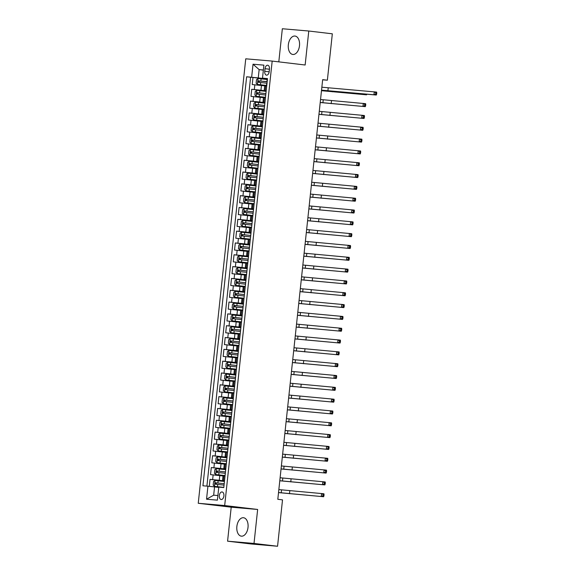 <?xml version="1.0" encoding="UTF-8"?>
<svg xmlns="http://www.w3.org/2000/svg" width="575" height="575" viewBox="0 0 575 575"><rect width="100%" height="100%" fill="white"/><g stroke="black" fill="none" stroke-linecap="round" stroke-linejoin="round"><path stroke-width="0.86" d="M248.012 527.426A9.272 5.592 -83.2 0 0 243.534 517.737A9.272 5.592 -83.2 0 0 236.864 526.47A9.272 5.592 -83.2 0 0 241.342 536.159A9.272 5.592 -83.2 0 0 248.012 527.426M299.489 45.727A9.272 5.592 -83.2 0 0 295.011 36.045A9.272 5.592 -83.2 0 0 288.341 44.771A9.272 5.592 -83.2 0 0 292.819 54.46A9.272 5.592 -83.2 0 0 299.489 45.727M223.905 495.93A3.802 2.293 -83.2 0 0 222.072 491.956A3.802 2.293 -83.2 0 0 219.334 495.542A3.802 2.293 -83.2 0 0 221.174 499.517A3.802 2.293 -83.2 0 0 223.905 495.93M227.578 541.183L254.013 543.447L257.65 509.464L231.208 507.193L227.578 541.183L251.124 543.979L277.56 546.25L282.519 499.855L277.811 499.294L322.661 79.659L327.369 80.212L332.328 33.817L308.782 31.021L282.339 28.75L278.803 61.87M231.208 507.193L198.246 503.276L245.748 58.815L272.183 61.079L224.681 505.54L198.246 503.276M264.716 85.855L252.231 84.554L252.986 77.46L267.44 79.177M266.189 90.821L251.721 89.283L266.175 91.001M251.721 89.283L250.966 96.37L263.451 97.678M262.186 109.494L249.701 108.193L250.456 101.099L264.91 102.817M260.921 121.318L248.436 120.017L249.198 112.923L263.645 114.641M259.663 133.141L247.178 131.833L247.933 124.739L262.387 126.464M258.398 144.958L245.913 143.657L246.668 136.562L261.122 138.28M257.133 156.781L244.648 155.48L245.403 148.386L259.857 150.104M255.868 168.604L243.383 167.296L244.145 160.202L258.592 161.927M254.61 180.421L242.118 179.12L242.88 172.026L257.334 173.743M253.345 192.244L240.86 190.936L241.615 183.849L256.069 185.567M252.08 204.06L239.595 202.759L240.35 195.665L254.804 197.383M250.815 215.884L238.33 214.583L239.092 207.489L253.539 209.207M249.557 227.707L237.065 226.399L237.827 219.312L252.274 221.03M248.292 239.523L235.807 238.222L236.562 231.128L251.016 232.846M247.027 251.347L234.542 250.046L235.297 242.952L249.751 244.67M245.762 263.17L233.278 261.862L234.039 254.768L248.486 256.493M244.504 274.987L232.013 273.686L232.774 266.592L247.221 268.309M243.239 286.81L230.755 285.502L231.509 278.415L245.963 280.133M241.974 298.633L229.49 297.325L230.244 290.231L244.698 291.949M240.709 310.45L228.225 309.149L228.987 302.055L243.433 303.772M239.452 322.273L226.96 320.965L227.722 313.878L242.168 315.596M238.187 334.089L225.702 332.788L226.457 325.694L240.911 327.412M236.922 345.913L224.437 344.612L225.192 337.518L239.646 339.236M235.657 357.736L223.172 356.428L223.934 349.334L238.381 351.059M234.392 369.552L221.907 368.252L222.669 361.158L237.116 362.875M233.134 381.376L220.649 380.075L221.404 372.981L235.858 374.699M231.869 393.199L219.384 391.891L220.139 384.797L234.593 386.522M230.604 405.016L218.119 403.715L218.874 396.621L233.328 398.338M229.339 416.839L216.854 415.531L217.616 408.444L232.063 410.162M228.081 428.655L215.589 427.354L216.351 420.26L230.805 421.978M226.816 440.479L214.331 439.178L215.086 432.084L229.54 433.802M225.551 452.302L213.066 450.994L213.821 443.907L228.275 445.625M224.286 464.118L211.801 462.817L212.563 455.723L227.01 457.441M223.028 475.942L210.536 474.641L211.298 467.547L225.745 469.265M224.537 480.607L222.539 480.463L224.523 480.736M225.803 468.79L223.804 468.647L225.788 468.92M227.06 456.967L225.069 456.823L227.046 457.096M228.325 445.151L226.334 445L228.311 445.273M229.59 433.327L227.592 433.183L229.576 433.457M230.855 421.504L228.857 421.36L230.841 421.633M232.113 409.688L230.122 409.537L232.099 409.81M233.378 397.864L231.387 397.72L233.364 397.993M234.643 386.041L232.645 385.897L234.629 386.17M235.908 374.224L233.91 374.081L235.894 374.354M237.166 362.401L235.175 362.257L237.159 362.53M238.431 350.585L236.44 350.434L238.417 350.707M239.696 338.761L237.705 338.618L239.682 338.891M240.961 326.938L238.963 326.794L240.947 327.067M242.219 315.122L240.228 314.971L242.212 315.244M243.484 303.298L241.493 303.154L243.469 303.428M244.749 291.475L242.758 291.331L244.734 291.604M246.014 279.658L244.016 279.515L245.999 279.788M247.272 267.835L245.281 267.691L247.264 267.964M248.537 256.019L246.546 255.868L248.522 256.141M249.802 244.195L247.811 244.052L249.787 244.325M251.067 232.372L249.068 232.228L251.052 232.501M252.332 220.556L250.333 220.405L252.317 220.678M253.589 208.732L251.598 208.588L253.575 208.862M254.854 196.909L252.863 196.765L254.84 197.038M256.119 185.092L254.121 184.942L256.105 185.215M257.384 173.269L255.386 173.125L257.37 173.398M258.642 161.446L256.651 161.302L258.628 161.575M259.907 149.629L257.916 149.486L259.893 149.759M261.172 137.806L259.174 137.662L261.158 137.935M262.437 125.99L260.439 125.839L262.423 126.112M263.695 114.166L261.704 114.022L263.681 114.296M264.96 102.343L262.969 102.199L264.946 102.472M265.025 68.698L264.744 71.3A3.687 2.221 -83.2 0 0 266.527 75.153A3.687 2.221 -83.2 0 0 269.179 71.681L269.452 69.079A3.687 2.221 -83.2 0 0 267.677 65.227A3.687 2.221 -83.2 0 0 265.025 68.698L269.438 69.223M263.357 70.136L259.145 69.632L258.261 77.905L246.639 76.784L202.925 485.782L207.927 486.213L206.54 499.215L217.4 500.149L218.787 487.14L223.79 487.571L267.504 78.574L262.502 78.142L267.476 78.833M251.642 77.215L253.029 64.213L263.889 65.14L262.502 78.142M224.502 480.908L219.269 480.283L219.772 475.554M225.767 469.085L220.534 468.46L221.037 463.738M227.032 457.262L221.792 456.643L222.302 451.914M228.297 445.445L223.057 444.82L223.56 440.091M229.554 433.622L224.322 432.997L224.825 428.274M230.819 421.806L225.587 421.18L226.09 416.451M232.084 409.982L226.845 409.357L227.355 404.628M233.349 398.159L228.11 397.541L228.613 392.811M234.607 386.342L229.375 385.717L229.878 380.988M235.872 374.519L230.64 373.894L231.143 369.164M237.137 362.696L231.897 362.077L232.408 357.348M238.402 350.879L233.162 350.254L233.673 345.525M239.667 339.056L234.428 338.431L234.931 333.708M240.925 327.232L235.693 326.614L236.196 321.885M242.19 315.416L236.95 314.791L237.461 310.062M243.455 303.593L238.215 302.975L238.726 298.245M244.72 291.777L239.48 291.151L239.983 286.422M245.978 279.953L240.745 279.328L241.248 274.598M247.243 268.13L242.01 267.512L242.513 262.782M248.508 256.313L243.268 255.688L243.778 250.959M249.773 244.49L244.533 243.865L245.036 239.143M251.031 232.667L245.798 232.048L246.301 227.319M252.296 220.85L247.063 220.225L247.566 215.496M253.561 209.027L248.321 208.409L248.831 203.679M254.826 197.211L249.586 196.585L250.089 191.856M256.083 185.387L250.851 184.762L251.354 180.032M257.348 173.564L252.116 172.946L252.619 168.216M258.613 161.748L253.374 161.122L253.884 156.393M259.878 149.924L254.639 149.299L255.142 144.577M261.136 138.101L255.904 137.482L256.407 132.753M262.401 126.284L257.169 125.659L257.672 120.93M263.666 114.461L258.427 113.836L258.937 109.113M264.931 102.645L259.692 102.019L260.195 97.29M266.225 90.527L264.227 90.376L266.211 90.649M252.986 77.46L250.592 77.251L206.899 486.127M219.269 480.283L210.033 479.363L209.286 486.357M211.298 467.547L220.534 468.46M212.563 455.723L221.792 456.643M213.821 443.907L223.057 444.82M215.086 432.084L224.322 432.997M216.351 420.26L225.587 421.18M217.616 408.444L226.845 409.357M218.874 396.621L228.11 397.541M220.139 384.797L229.375 385.717M221.404 372.981L230.64 373.894M222.669 361.158L231.897 362.077M223.934 349.334L233.162 350.254M225.192 337.518L234.428 338.431M226.457 325.694L235.693 326.614M227.722 313.878L236.95 314.791M228.987 302.055L238.215 302.975M230.244 290.231L239.48 291.151M231.509 278.415L240.745 279.328M232.774 266.592L242.01 267.512M234.039 254.768L243.268 255.688M235.297 242.952L244.533 243.865M236.562 231.128L245.798 232.048M237.827 219.312L247.063 220.225M239.092 207.489L248.321 208.409M240.35 195.665L249.586 196.585M241.615 183.849L250.851 184.762M242.88 172.026L252.116 172.946M244.145 160.202L253.374 161.122M245.403 148.386L254.639 149.299M246.668 136.562L255.904 137.482M247.933 124.739L257.169 125.659M249.198 112.923L258.427 113.836M250.456 101.099L259.692 102.019M266.728 85.797L264.737 85.653L264.227 90.376M265.463 97.613L263.472 97.47L262.969 102.199M264.205 109.437L262.207 109.293L261.704 114.022M262.94 121.26L260.949 121.109L260.439 125.839M261.675 133.077L259.684 132.933L259.174 137.662M260.41 144.9L258.419 144.756L257.916 149.486M259.152 156.723L257.154 156.572L256.651 161.302M257.887 168.54L255.889 168.396L255.386 173.125M256.623 180.363L254.632 180.219L254.121 184.942M255.357 192.187L253.367 192.036L252.863 196.765M254.1 204.003L252.102 203.859L251.598 208.588M252.835 215.826L250.837 215.682L250.333 220.405M251.57 227.643L249.579 227.499L249.068 232.228M250.305 239.466L248.314 239.322L247.811 244.052M249.047 251.289L247.049 251.138L246.546 255.868M247.782 263.106L245.784 262.962L245.281 267.691M246.517 274.929L244.526 274.785L244.016 279.515M245.252 286.752L243.261 286.602L242.758 291.331M243.994 298.569L241.996 298.425L241.493 303.154M242.729 310.392L240.731 310.248L240.228 314.971M241.464 322.208L239.473 322.065L238.963 326.794M240.199 334.032L238.208 333.888L237.705 338.618M238.934 345.855L236.943 345.704L236.44 350.434M237.676 357.672L235.678 357.528L235.175 362.257M236.411 369.495L234.42 369.351L233.91 374.081M235.146 381.318L233.155 381.168L232.645 385.897M233.881 393.135L231.89 392.991L231.387 397.72M232.623 404.958L230.625 404.814L230.122 409.537M231.358 416.774L229.36 416.631L228.857 421.36M230.093 428.598L228.103 428.454L227.592 433.183M228.828 440.421L226.838 440.27L226.334 445M227.571 452.238L225.572 452.094L225.069 456.823M226.306 464.061L224.307 463.917L223.804 468.647M225.041 475.884L223.05 475.733L222.539 480.463M267.454 78.998L258.261 77.905M254.013 543.447L277.56 546.25M257.65 509.464L224.681 505.54M272.183 61.079L305.145 65.004L308.782 31.021M322.64 79.81L327.369 80.212M263.372 69.992L259.145 69.632L253.029 64.213M218.759 487.406L214.554 486.903L213.67 495.183L217.889 495.542M250.592 77.251L246.639 76.784M210.033 479.363L224.487 481.088M207.927 486.213L214.554 486.903M206.54 499.215L213.67 495.183M267.418 79.357L267.03 79.343L267.059 81.636M266.786 85.265L266.397 85.251L266.778 85.316M258.017 78.581L257.392 84.432L256.119 83.159L256.5 79.616L258.06 78.552L261.086 78.861L260.849 81.104L266.793 81.585M266.397 85.251L267.044 82.829M321.849 87.206L376.625 92.086L376.754 92.963L375.813 92.855L375.683 94.034L376.632 94.149L376.754 92.963M321.533 90.16L373.958 94.76L374.275 91.806L375.813 92.855M375.683 94.034L373.958 94.76L376.309 95.04L321.533 90.21M376.309 95.04L376.632 94.149M257.392 84.432L266.764 85.459M257.428 84.468L266.764 85.488M261.086 78.861L267.016 79.508M321.482 90.634L366.562 94.825L321.475 90.692M260.849 81.104L258.47 80.859L258.319 82.275L266.62 83.174M259.67 82.441C258.858 81.88 258.908 81.406 259.828 81.017L267.152 81.823M365.298 94.092L364.212 94.544L364.27 94.005M366.562 94.825L366.778 94.221M266.132 91.375L256.795 90.376L255.235 91.432L254.862 94.983L256.162 96.284L265.499 97.283M256.162 96.284L265.499 97.304M320.217 102.458L365.305 106.648L320.217 102.515M265.894 93.617L257.205 92.683L257.054 94.099L265.743 95.04M258.412 94.257C257.593 93.703 257.643 93.229 258.563 92.841L265.894 93.646M320.534 99.504L365.621 103.694L365.743 104.578L364.802 104.463L364.679 105.642L365.621 105.757L365.743 104.578M364.679 105.642L362.947 106.368L363.263 103.414L364.802 104.463M365.305 106.648L365.621 105.757M264.874 103.191L255.53 102.192L253.978 103.256L253.597 106.799L254.897 108.107L264.241 109.106M254.897 108.107L264.234 109.128M318.96 114.281L364.04 118.472L318.952 114.339M264.629 105.441L255.94 104.499L255.789 105.922L264.478 106.857M257.147 106.08C256.328 105.527 256.378 105.052 257.298 104.664L264.629 105.462M319.276 111.32L364.356 115.51L364.485 116.394L363.544 116.287L363.414 117.465L364.356 117.58L364.485 116.394M363.414 117.465L361.682 118.191L361.998 115.237L363.544 116.287M364.04 118.472L364.356 117.58M263.609 115.014L254.265 114.015L252.713 115.072L252.332 118.622L253.64 119.923L262.976 120.923M253.64 119.923L262.976 120.951M317.695 126.097L362.775 130.288L317.688 126.155M263.364 117.257L254.682 116.323L254.531 117.738L263.213 118.68M255.882 117.904C255.063 117.343 255.113 116.869 256.033 116.481L263.364 117.286M318.011 123.143L363.091 127.334L363.22 128.218L362.279 128.103L362.149 129.289L363.091 129.397L363.22 128.218M362.149 129.289L360.424 130.007L360.733 127.053L362.279 128.103M362.775 130.288L363.091 129.397M252.375 131.747L261.711 132.746L252.375 131.747L251.067 130.446L251.447 126.895L252.964 125.86L252.339 131.711M252.964 125.86L262.344 126.838M316.43 137.921L361.51 142.111L316.423 137.978M262.107 129.08L253.417 128.146L253.266 129.562L261.956 130.496M254.617 129.72C253.805 129.167 253.855 128.692 254.775 128.304L262.099 129.109M316.746 134.967L361.826 139.157L361.955 140.034L361.014 139.926L360.884 141.105L361.833 141.22L361.955 140.034M360.884 141.105L359.159 141.831L359.476 138.877L361.014 139.926M361.51 142.111L361.833 141.22M251.11 143.57L260.446 144.569L251.11 143.57L249.809 142.262L250.182 138.719L251.699 137.684L251.074 143.534M251.699 137.684L261.079 138.654M315.165 149.737L360.252 153.935L315.165 149.802M253.359 141.543C252.54 140.983 252.59 140.516 253.51 140.127L260.834 140.925L252.152 139.962L252.001 141.385L260.691 142.32M315.481 146.783L360.568 150.973L360.69 151.857L359.749 151.75L359.627 152.928L360.568 153.043L360.69 151.857M359.627 152.928L357.894 153.654L358.211 150.693L359.749 151.75M360.252 153.935L360.568 153.043M249.845 155.387L259.188 156.386L249.845 155.387L248.544 154.086L248.925 150.535L250.441 149.507L249.816 155.358M250.441 149.507L259.814 150.478M313.907 161.561L358.987 165.751L313.9 161.618M252.094 153.367C251.275 152.806 251.325 152.332 252.245 151.944L259.577 152.749L250.887 151.786L250.736 153.202L259.426 154.143M314.223 158.607L359.303 162.797L359.433 163.681L358.491 163.566L358.362 164.752L359.303 164.86L359.433 163.681M358.362 164.752L356.629 165.471L356.946 162.517L358.491 163.566M358.987 165.751L359.303 164.86M248.58 167.21L257.923 168.209L248.58 167.21L247.279 165.902L247.66 162.358L249.176 161.323L248.551 167.174M249.176 161.323L258.556 162.301M312.642 173.384L357.722 177.574L312.635 173.442M250.829 165.183C250.01 164.63 250.06 164.155 250.98 163.767L258.312 164.565L249.629 163.602L249.478 165.025L258.161 165.959M312.958 170.43L358.038 174.62L358.168 175.497L357.226 175.389L357.097 176.568L358.038 176.683L358.168 175.497M357.097 176.568L355.372 177.294L355.681 174.34L357.226 175.389M357.722 177.574L358.038 176.683M257.291 174.117L247.954 173.118L246.395 174.182L246.014 177.725L247.322 179.033L256.658 180.025M247.322 179.033L256.658 180.054M311.377 185.2L356.457 189.391L311.37 185.258M249.564 177.007C248.745 176.446 248.803 175.979 249.715 175.583L257.047 176.388L248.364 175.425L248.213 176.841L256.896 177.783M311.693 182.246L356.773 186.437L356.902 187.321L355.961 187.206L355.832 188.392L356.773 188.499L356.902 187.321M355.832 188.392L354.107 189.11L354.423 186.156L355.961 187.206M356.457 189.391L356.773 188.499M256.026 185.941L246.689 184.942L245.13 185.998L244.756 189.549L246.057 190.85L255.393 191.849M246.057 190.85L255.393 191.877M310.112 197.024L355.199 201.214L310.112 197.081M255.789 188.183L247.099 187.249L246.948 188.665L255.638 189.606M248.307 188.823C247.487 188.269 247.537 187.795 248.458 187.407L255.782 188.212M310.428 194.07L355.515 198.26L355.637 199.144L354.696 199.029L354.574 200.215L355.515 200.323L355.637 199.144M354.574 200.215L352.842 200.934L353.158 197.98L354.696 199.029M355.199 201.214L355.515 200.323M254.761 197.757L245.424 196.765L243.872 197.822L243.491 201.365L244.792 202.673L254.136 203.672M244.792 202.673L254.128 203.694M308.854 208.847L353.934 213.037L308.847 208.905M254.524 200.007L245.834 199.065L245.683 200.488L254.373 201.423M247.042 200.646C246.222 200.093 246.272 199.618 247.193 199.23L254.524 200.028M309.17 205.886L354.25 210.083L354.38 210.96L353.438 210.853L353.309 212.031L354.25 212.146L354.38 210.96M353.309 212.031L351.577 212.757L351.893 209.803L353.438 210.853M353.934 213.037L354.25 212.146M253.503 209.58L244.159 208.581L242.607 209.645L242.226 213.188L243.498 214.461L252.871 215.488M244.123 208.61L243.527 214.489L252.863 215.517M307.589 220.663L352.669 224.854L307.582 220.721M253.259 211.83L244.576 210.888L244.425 212.304L253.108 213.246M245.777 212.47C244.957 211.909 245.007 211.435 245.928 211.047L253.259 211.852M307.905 217.709L352.985 221.9L353.115 222.784L352.173 222.669L352.044 223.855L352.985 223.963L353.115 222.784M352.044 223.855L350.312 224.573L350.628 221.619L352.173 222.669M352.669 224.854L352.985 223.963M252.238 221.404L242.902 220.405L241.342 221.461L240.961 225.012L242.269 226.313L251.606 227.312M242.269 226.313L251.606 227.333M306.324 232.487L351.404 236.677L306.317 232.544M252.001 223.646L243.311 222.712L243.16 224.128L251.843 225.062M244.512 224.286C243.692 223.732 243.743 223.258 244.662 222.87L251.994 223.675M306.64 229.533L351.72 233.723L351.85 234.607L350.908 234.492L350.779 235.671L351.72 235.786L351.85 234.607M350.779 235.671L349.054 236.397L349.37 233.443L350.908 234.492M351.404 236.677L351.72 235.786M250.973 233.22L241.637 232.221L240.077 233.285L239.703 236.828L241.004 238.136L250.341 239.135M241.004 238.136L250.341 239.157M305.059 244.303L350.146 248.501L305.052 244.368M250.736 235.47L242.046 234.528L241.895 235.951L250.585 236.886M243.254 236.109C242.434 235.549 242.485 235.082 243.405 234.693L250.729 235.491M305.375 241.349L350.455 245.539L350.585 246.423L349.643 246.316L349.521 247.494L350.463 247.609L350.585 246.423M349.521 247.494L347.789 248.22L348.105 245.259L349.643 246.316M350.146 248.501L350.463 247.609M249.708 245.043L240.372 244.044L238.819 245.101L238.438 248.652L239.739 249.952L249.083 250.952M239.739 249.952L249.076 250.98M303.801 256.127L348.881 260.317L303.794 256.184M249.471 247.286L240.781 246.352L240.63 247.768L249.32 248.709M241.989 247.933C241.169 247.372 241.22 246.898 242.14 246.51L249.471 247.315M304.118 253.173L349.197 257.363L349.327 258.247L348.378 258.132L348.256 259.318L349.197 259.426L349.327 258.247M348.256 259.318L346.524 260.037L346.84 257.082L348.378 258.132M348.881 260.317L349.197 259.426M248.45 256.867L239.107 255.868L237.554 256.924L237.173 260.468L238.474 261.776L247.818 262.775M238.474 261.776L247.811 262.797M302.536 267.95L347.616 272.14L302.529 268.007M248.206 259.109L239.523 258.168L239.373 259.591L248.055 260.525M240.724 259.749C239.904 259.196 239.955 258.721 240.875 258.333L248.206 259.131M302.853 264.996L347.933 269.186L348.062 270.063L347.12 269.955L346.991 271.134L347.933 271.249L348.062 270.063M346.991 271.134L345.259 271.86L345.575 268.906L347.12 269.955M347.616 272.14L347.933 271.249M247.185 268.683L237.849 267.684L236.289 268.748L235.908 272.291L237.216 273.599L246.553 274.591M237.216 273.599L246.553 274.62M301.271 279.766L346.351 283.957L301.264 279.831M246.941 270.933L238.258 269.991L238.107 271.407L246.79 272.349M239.459 271.572C238.639 271.012 238.69 270.545 239.61 270.157L246.941 270.954M301.588 276.812L346.668 281.002L346.797 281.887L345.855 281.772L345.726 282.957L346.668 283.072L346.797 281.887M345.726 282.957L344.001 283.676L344.317 280.722L345.855 281.772M346.351 283.957L346.668 283.072M245.92 280.507L236.584 279.507L235.024 280.564L234.65 284.115L235.951 285.416L245.288 286.415M235.951 285.416L245.288 286.443M300.006 291.59L345.093 295.78L299.999 291.647M245.683 282.749L236.993 281.815L236.842 283.231L245.532 284.172M238.201 283.389C237.382 282.835 237.432 282.361 238.352 281.973L245.676 282.778M300.322 288.636L345.402 292.826L345.532 293.71L344.59 293.595L344.468 294.781L345.41 294.889L345.532 293.71M344.468 294.781L342.736 295.5L343.052 292.546L344.59 293.595M345.093 295.78L345.41 294.889M234.686 297.239L244.023 298.238L234.686 297.239L233.385 295.931L233.766 292.387L235.283 291.353L234.658 297.203M235.283 291.353L244.655 292.323M298.748 303.413L343.828 307.603L298.741 303.471M236.936 295.212C236.117 294.659 236.167 294.184 237.087 293.796L244.418 294.594L235.728 293.631L235.577 295.054L244.267 295.988M299.058 300.452L344.145 304.649L344.267 305.526L343.325 305.418L343.203 306.597L344.145 306.712L344.267 305.526M343.203 306.597L341.471 307.323L341.787 304.369L343.325 305.418M343.828 307.603L344.145 306.712M233.421 309.055L242.765 310.054L233.421 309.055L232.12 307.754L232.501 304.211L234.018 303.176L233.393 309.027M234.018 303.176L243.397 304.146M297.483 315.229L342.563 319.42L297.476 315.287M235.671 307.036C234.852 306.475 234.902 306.001 235.822 305.613L243.153 306.418L234.471 305.454L234.312 306.87L243.002 307.812M297.8 312.275L342.88 316.466L343.009 317.35L342.067 317.235L341.938 318.421L342.88 318.528L343.009 317.35M341.938 318.421L340.206 319.139L340.522 316.185L342.067 317.235M342.563 319.42L342.88 318.528M232.163 320.879L241.5 321.878L232.163 320.879L230.855 319.578L231.236 316.027L232.753 314.992L232.127 320.85M232.753 314.992L242.132 315.97M296.218 327.053L341.298 331.243L296.211 327.11M234.406 318.852C233.587 318.298 233.637 317.824 234.557 317.436L241.888 318.241L233.206 317.278L233.055 318.694L241.737 319.635M296.535 324.099L341.615 328.289L341.744 329.173L340.803 329.058L340.673 330.237L341.615 330.352L341.744 329.173M340.673 330.237L338.948 330.963L339.264 328.009L340.803 329.058M341.298 331.243L341.615 330.352M230.898 332.702L240.235 333.701L230.898 332.702L229.597 331.394L229.971 327.851L231.488 326.816L230.862 332.666M231.488 326.816L240.868 327.786M294.953 338.876L340.033 343.067L294.946 338.934M233.148 330.675C232.329 330.122 232.379 329.647 233.299 329.259L240.623 330.057L231.941 329.094L231.79 330.517L240.479 331.452M295.27 335.915L340.35 340.105L340.479 340.989L339.537 340.882L339.415 342.06L340.357 342.175L340.479 340.989M339.415 342.06L337.683 342.786L337.999 339.825L339.537 340.882M340.033 343.067L340.357 342.175M239.603 339.609L230.266 338.61L228.713 339.667L228.333 343.217L229.633 344.518L238.97 345.518M229.633 344.518L238.97 345.546M293.696 350.692L338.776 354.883L293.688 350.75M239.365 341.852L230.676 340.918L230.525 342.333L239.214 343.275M231.883 342.499C231.064 341.938 231.114 341.464 232.034 341.076L239.365 341.881M294.005 347.738L339.092 351.929L339.214 352.813L338.272 352.698L338.15 353.884L339.092 353.992L339.214 352.813M338.15 353.884L336.418 354.603L336.734 351.648L338.272 352.698M338.776 354.883L339.092 353.992M238.345 351.433L229.001 350.434L227.448 351.49L227.068 355.034L228.368 356.342L237.712 357.341M228.368 356.342L237.705 357.363M292.431 362.516L337.511 366.706L292.423 362.573M238.1 353.675L229.418 352.734L229.26 354.157L237.949 355.091M230.618 354.315C229.799 353.762 229.849 353.287 230.769 352.899L238.1 353.697M292.747 359.562L337.827 363.752L337.956 364.629L337.015 364.521L336.885 365.7L337.827 365.815L337.956 364.629M336.885 365.7L335.153 366.426L335.469 363.472L337.015 364.521M337.511 366.706L337.827 365.815M237.08 363.249L227.736 362.25L226.183 363.314L225.803 366.857L227.111 368.165L236.447 369.164M227.111 368.165L236.447 369.186M291.166 374.332L336.246 378.522L291.158 374.397M236.835 365.499L228.153 364.557L228.002 365.973L236.684 366.915M229.353 366.138C228.534 365.578 228.584 365.111 229.504 364.723L236.835 365.52M291.482 371.378L336.562 375.568L336.691 376.452L335.75 376.338L335.62 377.523L336.562 377.638L336.691 376.452M335.62 377.523L333.895 378.249L334.212 375.288L335.75 376.338M336.246 378.522L336.562 377.638M235.815 375.073L226.478 374.073L224.918 375.13L224.537 378.681L225.846 379.982L235.182 380.981M225.846 379.982L235.182 381.009M289.901 386.156L334.981 390.346L289.893 386.213M235.577 377.315L226.888 376.381L226.737 377.797L235.427 378.738M228.088 377.962C227.276 377.401 227.326 376.927 228.246 376.539L235.57 377.344M290.217 383.202L335.297 387.392L335.426 388.276L334.485 388.161L334.363 389.347L335.304 389.455L335.426 388.276M334.363 389.347L332.63 390.066L332.947 387.112L334.485 388.161M334.981 390.346L335.304 389.455M234.55 386.889L225.213 385.897L223.653 386.953L223.28 390.497L224.581 391.805L233.917 392.804M224.581 391.805L233.917 392.826M288.636 397.979L333.723 402.169L288.636 398.037M234.312 389.138L225.623 388.197L225.472 389.62L234.162 390.554M226.83 389.778C226.011 389.225 226.061 388.75 226.981 388.362L234.312 389.16M288.952 395.025L334.039 399.215L334.161 400.092L333.22 399.984L333.098 401.163L334.039 401.278L334.161 400.092M333.098 401.163L331.365 401.889L331.682 398.935L333.22 399.984M333.723 402.169L334.039 401.278M233.292 398.712L223.948 397.713L222.396 398.777L222.015 402.32L223.316 403.628L232.659 404.62M223.316 403.628L232.652 404.649M287.378 409.795L332.458 413.986L287.371 409.853M233.048 400.962L224.358 400.02L224.207 401.436L232.897 402.378M225.565 401.602C224.746 401.041 224.796 400.567 225.716 400.178L233.048 400.983M287.694 406.841L332.774 411.032L332.903 411.916L331.962 411.801L331.832 412.987L332.774 413.094L332.903 411.916M331.832 412.987L330.1 413.705L330.417 410.751L331.962 411.801M332.458 413.986L332.774 413.094M232.027 410.536L222.683 409.537L221.131 410.593L220.75 414.144L222.058 415.445L231.394 416.444M222.058 415.445L231.394 416.465M286.113 421.619L331.193 425.809L286.106 421.676M231.783 412.778L223.1 411.844L222.949 413.26L231.632 414.201M224.3 413.418C223.481 412.864 223.531 412.39 224.451 412.002L231.783 412.807M286.429 418.665L331.509 422.855L331.638 423.739L330.697 423.624L330.567 424.803L331.509 424.918L331.638 423.739M330.567 424.803L328.842 425.529L329.152 422.575L330.697 423.624M331.193 425.809L331.509 424.918M230.762 422.352L221.425 421.353L219.866 422.417L219.485 425.96L220.793 427.268L230.129 428.267M220.793 427.268L230.129 428.289M284.848 433.442L329.928 437.632L284.841 433.5M230.525 424.602L221.835 423.66L221.684 425.083L230.374 426.018M223.035 425.241C222.223 424.688 222.273 424.213 223.193 423.825L230.518 424.623M285.164 430.481L330.244 434.671L330.373 435.555L329.432 435.448L329.303 436.626L330.251 436.741L330.373 435.555M329.303 436.626L327.577 437.352L327.894 434.398L329.432 435.448M329.928 437.632L330.251 436.741M229.497 434.175L220.16 433.176L218.601 434.24L218.227 437.783L219.528 439.084L228.864 440.083M219.528 439.084L228.864 440.112M283.583 445.258L328.67 449.449L283.583 445.316M229.26 436.418L220.57 435.483L220.419 436.899L229.109 437.841M221.778 437.065C220.958 436.504 221.008 436.03 221.928 435.642L229.252 436.447M283.899 442.304L328.986 446.495L329.108 447.379L328.167 447.264L328.045 448.45L328.986 448.558L329.108 447.379M328.045 448.45L326.312 449.168L326.629 446.214L328.167 447.264M328.67 449.449L328.986 448.558M218.263 450.908L227.607 451.907L218.263 450.908L216.962 449.607L217.343 446.056L218.859 445.021L218.234 450.879M218.859 445.021L228.232 445.999M282.325 457.082L327.405 461.272L282.318 457.139M227.995 448.241L219.305 447.307L219.154 448.723L227.844 449.657M220.513 448.881C219.693 448.327 219.743 447.853 220.663 447.465L227.995 448.27M282.641 454.128L327.721 458.318L327.851 459.195L326.909 459.087L326.78 460.266L327.721 460.381L327.851 459.195M326.78 460.266L325.048 460.992L325.364 458.038L326.909 459.087M327.405 461.272L327.721 460.381M216.998 462.731L226.342 463.73L216.998 462.731L215.697 461.423L216.078 457.88L217.594 456.845L216.969 462.695M217.594 456.845L226.974 457.815M281.06 468.898L326.14 473.096L281.053 468.963M219.248 460.704C218.428 460.144 218.478 459.677 219.398 459.288L226.73 460.086L218.047 459.123L217.896 460.546L226.579 461.481M281.376 465.944L326.456 470.134L326.586 471.018L325.644 470.911L325.515 472.089L326.456 472.204L326.586 471.018M325.515 472.089L323.79 472.815L324.099 469.854L325.644 470.911M326.14 473.096L326.456 472.204M215.74 474.548L225.077 475.547L215.74 474.548L214.432 473.247L214.813 469.696L216.329 468.668L215.704 474.519M216.329 468.668L225.709 469.638M279.795 480.722L324.875 484.912L279.788 480.779M217.982 472.528C217.163 471.967 217.221 471.493 218.133 471.105L225.465 471.91L216.782 470.947L216.631 472.363L225.314 473.304M280.111 477.768L325.191 481.958L325.321 482.842L324.379 482.727L324.25 483.913L325.191 484.021L325.321 482.842M324.25 483.913L322.525 484.632L322.841 481.677L324.379 482.727M324.875 484.912L325.191 484.021M214.475 486.371L223.812 487.37L214.475 486.371L213.174 485.063L213.548 481.519L215.064 480.484L214.439 486.335M215.064 480.484L224.444 481.462M278.53 492.545L323.617 496.735L278.53 492.603M216.725 484.344C215.905 483.791 215.956 483.316 216.876 482.928L224.2 483.726L215.517 482.763L215.366 484.186L224.056 485.12M278.846 489.591L323.933 493.781L324.056 494.658L323.114 494.55L322.992 495.729L323.933 495.844L324.056 494.658M322.992 495.729L321.26 496.455L321.576 493.501L323.114 494.55M323.617 496.735L323.933 495.844M260.957 90.196L261.46 85.467M254.33 89.506L254.833 84.777M212.642 479.593L213.145 474.864M213.907 467.77L214.41 463.04M215.172 455.946L215.675 451.217M216.43 444.13L216.94 439.401M217.695 432.307L218.198 427.577M218.96 420.483L219.463 415.761M220.225 408.667L220.728 403.938M221.483 396.843L221.993 392.114M222.748 385.02L223.251 380.298M224.013 373.204L224.516 368.474M225.278 361.38L225.781 356.651M226.536 349.564L227.046 344.835M227.801 337.741L228.304 333.011M229.066 325.917L229.569 321.188M230.331 314.101L230.834 309.372M231.588 302.277L232.099 297.548M232.853 290.454L233.357 285.732M234.118 278.638L234.622 273.908M235.383 266.814L235.887 262.085M236.641 254.998L237.152 250.269M237.906 243.175L238.417 238.445M239.171 231.351L239.674 226.622M240.436 219.535L240.939 214.806M241.701 207.712L242.204 202.982M242.959 195.888L243.469 191.166M244.224 184.072L244.727 179.343M245.489 172.248L245.992 167.519M246.754 160.432L247.257 155.703M248.012 148.609L248.522 143.879M249.277 136.785L249.78 132.056M250.542 124.969L251.045 120.24M251.807 113.146L252.31 108.416M253.065 101.322L253.575 96.6M265.19 90.433L265.7 85.711M263.925 102.257L264.435 97.527M262.667 114.08L263.17 109.351M261.402 125.896L261.905 121.167M260.137 137.72L260.647 132.99M258.872 149.543L259.382 144.814M257.614 161.359L258.118 156.63M256.349 173.183L256.853 168.453M255.084 184.999L255.588 180.277M253.819 196.822L254.33 192.093M252.562 208.646L253.065 203.917M251.297 220.462L251.8 215.733M250.032 232.286L250.535 227.556M248.767 244.109L249.277 239.38M247.509 255.925L248.012 251.196M246.244 267.749L246.747 263.019M244.979 279.565L245.482 274.843M243.714 291.388L244.224 286.659M242.456 303.212L242.959 298.482M241.191 315.028L241.694 310.306M239.926 326.852L240.429 322.122M238.661 338.675L239.171 333.946M237.403 350.491L237.906 345.762M236.138 362.315L236.641 357.585M234.873 374.138L235.376 369.409M233.608 385.954L234.118 381.225M232.343 397.778L232.853 393.048M231.085 409.594L231.588 404.872M229.82 421.418L230.323 416.688M228.555 433.241L229.066 428.512M227.29 445.057L227.801 440.328M226.033 456.881L226.536 452.151M224.768 468.704L225.271 463.975M223.502 480.52L224.006 475.791M269.158 71.825L264.744 71.3M328.217 87.853L327.901 90.807M260.698 82.527L260.453 84.769M324.214 90.498L324.163 90.958M332.508 91.281L332.451 91.82M259.828 81.017L258.47 80.859M256.752 90.404L256.127 96.255M259.433 94.343L259.196 96.593M259.828 90.677L259.584 92.927M323.222 99.82L322.906 102.774M331.502 100.69L331.186 103.644M258.563 92.841L257.205 92.683M255.494 102.221L254.869 108.071M258.168 106.167L257.931 108.409M258.563 102.501L258.319 104.743M321.957 111.643L321.641 114.597M330.237 112.506L329.921 115.467M257.298 104.664L255.94 104.499M254.229 114.044L253.604 119.895M256.91 117.983L256.666 120.233M257.298 114.324L257.061 116.567M320.692 123.46L320.376 126.421M328.972 124.329L328.656 127.283M256.033 116.481L254.682 116.323M255.645 129.806L255.401 132.056M256.033 126.141L255.796 128.39M319.427 135.283L319.111 138.237M327.714 136.153L327.398 139.107M254.775 128.304L253.417 128.146M254.38 141.63L254.143 143.872M254.775 137.964L254.531 140.207M318.169 147.107L317.853 150.061M326.449 147.969L326.133 150.923M253.51 140.127L252.152 139.962M253.115 153.446L252.878 155.696M253.51 149.78L253.266 152.03M316.904 158.923L316.588 161.877M325.184 159.792L324.868 162.747M252.245 151.944L250.887 151.786M251.857 165.269L251.613 167.512M252.245 161.604L252.008 163.853M315.639 170.746L315.323 173.7M323.919 171.616L323.603 174.57M250.98 163.767L249.629 163.602M247.911 173.147L247.286 178.998M250.592 177.093L250.348 179.335M250.98 173.427L250.743 175.67M314.374 182.57L314.058 185.524M322.661 183.432L322.345 186.386M249.715 175.583L248.364 175.425M246.646 184.97L246.021 190.821M249.327 188.909L249.09 191.159M249.722 185.243L249.478 187.493M313.116 194.386L312.8 197.34M321.396 195.256L321.08 198.21M248.458 187.407L247.099 187.249M245.388 196.787L244.763 202.637M248.062 200.732L247.825 202.975M248.458 197.067L248.213 199.309M311.851 206.209L311.535 209.163M320.131 207.072L319.815 210.033M247.193 199.23L245.834 199.065M246.797 212.549L246.56 214.798M247.193 208.89L246.955 211.133M310.586 218.026L310.27 220.987M318.866 218.895L318.55 221.849M245.928 211.047L244.576 210.888M242.858 220.426L242.233 226.284M245.539 224.372L245.295 226.622M245.928 220.707L245.69 222.956M309.321 229.849L309.005 232.803M317.608 230.719L317.292 233.673M244.662 222.87L243.311 222.712M241.593 232.25L240.968 238.1M244.274 236.196L244.037 238.438M244.662 232.53L244.425 234.772M308.063 241.673L307.747 244.627M316.343 242.535L316.027 245.489M243.405 234.693L242.046 234.528M240.336 244.073L239.71 249.924M243.009 248.012L242.772 250.262M243.405 244.353L243.16 246.596M306.798 253.489L306.482 256.45M315.078 254.358L314.762 257.312M242.14 246.51L240.781 246.352M239.071 255.889L238.445 261.74M241.744 259.835L241.507 262.078M242.14 256.17L241.903 258.419M305.533 265.312L305.217 268.266M313.813 266.182L313.497 269.136M240.875 258.333L239.523 258.168M237.806 267.713L237.18 273.563M240.487 271.659L240.242 273.901M240.875 267.993L240.638 270.236M304.268 277.136L303.952 280.09M312.548 277.998L312.239 280.952M239.61 270.157L238.258 269.991M236.541 279.536L235.915 285.387M239.222 283.475L238.984 285.725M239.61 279.809L239.373 282.059M303.003 288.952L302.694 291.906M311.291 289.822L310.974 292.776M238.352 281.973L236.993 281.815M237.957 295.298L237.719 297.541M238.352 291.633L238.107 293.882M301.746 300.775L301.429 303.729M310.026 301.638L309.709 304.599M237.087 293.796L235.728 293.631M236.692 307.122L236.454 309.364M237.087 303.456L236.85 305.699M300.481 312.599L300.164 315.553M308.761 313.461L308.444 316.415M235.822 305.613L234.471 305.454M235.434 318.938L235.189 321.188M235.822 315.272L235.585 317.522M299.216 324.415L298.899 327.369M307.496 325.285L307.187 328.239M234.557 317.436L233.206 317.278M234.169 330.762L233.932 333.004M234.557 327.096L234.32 329.338M297.951 336.238L297.634 339.192M306.238 337.101L305.922 340.062M233.299 329.259L231.941 329.094M230.23 338.639L229.597 344.49M232.904 342.578L232.667 344.827M233.299 338.919L233.055 341.162M296.693 348.055L296.377 351.016M304.973 348.924L304.657 351.878M232.034 341.076L230.676 340.918M228.965 350.455L228.34 356.306M231.639 354.401L231.402 356.651M232.034 350.736L231.79 352.985M295.428 359.878L295.112 362.832M303.708 360.748L303.392 363.702M230.769 352.899L229.418 352.734M227.7 362.279L227.075 368.129M230.381 366.225L230.137 368.467M230.769 362.559L230.532 364.802M294.163 371.702L293.847 374.656M302.443 372.564L302.127 375.518M229.504 364.723L228.153 364.557M226.435 374.102L225.81 379.953M229.116 378.041L228.872 380.291M229.504 374.375L229.267 376.625M292.898 383.518L292.582 386.472M301.185 384.387L300.869 387.342M228.246 376.539L226.888 376.381M225.17 385.918L224.545 391.769M227.851 389.864L227.614 392.107M228.246 386.199L228.002 388.448M291.64 395.341L291.324 398.295M299.92 396.211L299.604 399.165M226.981 388.362L225.623 388.197M223.912 397.742L223.287 403.592M226.586 401.688L226.349 403.93M226.981 398.022L226.737 400.265M290.375 407.165L290.059 410.119M298.655 408.027L298.339 410.981M225.716 400.178L224.358 400.02M222.647 409.565L222.022 415.416M225.328 413.504L225.084 415.754M225.716 409.838L225.479 412.088M289.11 418.981L288.794 421.935M297.39 419.851L297.074 422.805M224.451 412.002L223.1 411.844M221.382 421.382L220.757 427.232M224.063 425.327L223.819 427.57M224.451 421.662L224.214 423.904M287.845 430.804L287.529 433.758M296.132 431.667L295.816 434.628M223.193 423.825L221.835 423.66M220.117 433.205L219.492 439.056M222.798 437.144L222.561 439.393M223.193 433.485L222.949 435.728M286.587 442.621L286.271 445.582M294.867 443.49L294.551 446.444M221.928 435.642L220.57 435.483M221.533 448.967L221.296 451.217M221.928 445.302L221.684 447.551M285.322 454.444L285.006 457.398M293.602 455.314L293.286 458.268M220.663 447.465L219.305 447.307M220.275 460.791L220.031 463.033M220.663 457.125L220.426 459.368M284.057 466.268L283.741 469.222M292.337 467.13L292.021 470.084M219.398 459.288L218.047 459.123M219.01 472.607L218.766 474.857M219.398 468.948L219.161 471.191M282.792 478.084L282.476 481.038M291.079 478.953L290.763 481.908M218.133 471.105L216.782 470.947M217.745 484.43L217.508 486.673M218.133 480.765L217.896 483.014M281.534 489.907L281.218 492.861M289.814 490.777L289.498 493.731M216.876 482.928L215.517 482.763"/></g></svg>
